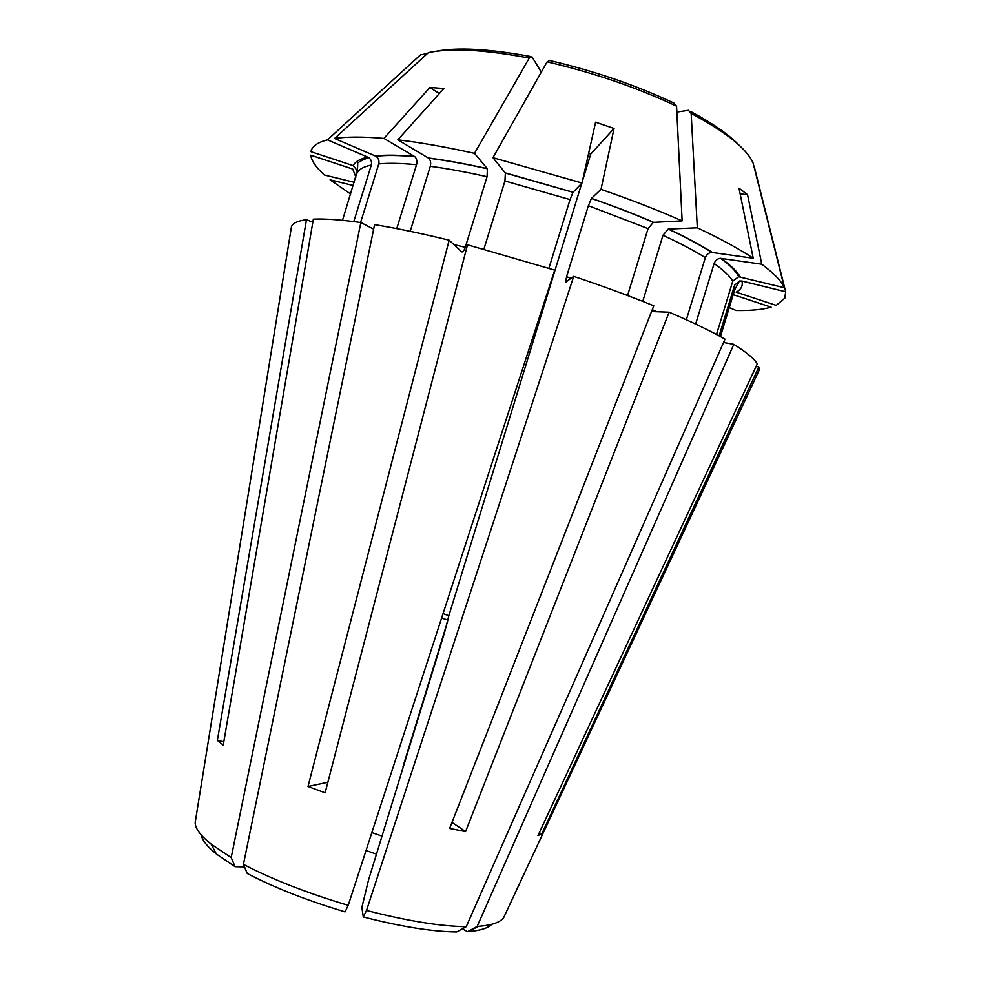 <?xml version="1.0" encoding="UTF-8"?>
<svg xmlns="http://www.w3.org/2000/svg" width="981" height="981" viewBox="0 0 981 981"><rect width="100%" height="100%" fill="white"/><g stroke="black" fill="none" stroke-linecap="round" stroke-linejoin="round"><path stroke-width="1.47" d="M373.638 229.125L360.861 222.528C340.763 219.744 324.919 218.616 313.356 219.143L223.239 745.143L217.365 740.397L306.464 219.707C297.868 220.823 292.89 223.067 291.504 226.439L195.231 822.139M306.464 219.707L312.829 222.233M353.773 221.583L371.309 165.041C371.971 161.951 371.112 159.462 368.721 157.561L327.482 139.854C317.513 142.417 311.995 146.353 310.916 151.663L353.344 165.679L357.391 170.878L342.504 220.32M348.206 905.34L554.719 270.118L467.508 244.796L325.128 792.795L308.009 786.468L449.151 240.173C421.376 233.404 396.52 228.23 374.57 224.624L243.423 864.371L247.249 873.495C274.619 887.793 307.237 900.595 345.091 911.889L348.206 905.34C307.568 893.225 272.632 879.577 243.423 864.371M449.151 240.173L461.646 251.835C462.811 252.362 464.025 250.854 465.276 247.298L453.896 244.6M439.292 93.587L429.911 87.468L443.878 88.486L397.82 139.829L428.587 158.174C430.536 160.087 431.113 162.797 430.303 166.292L410.193 231.32M541.316 72.103L531.96 56.763L529.286 58.063L474.485 153.355L487.422 168.793L487.054 176.727L465.276 247.298M627.582 295.514L648.073 228.61L653.309 222.368L682.126 220.884C657.528 210.032 630.489 199.523 601.01 189.37L591.396 198.456L588.379 205.691L566.552 276.728L565.755 282.111L573.726 276.348L366.514 910.442L363.289 916.965L361.866 907.376L368.549 879.908L444.418 633.039L448.844 615.737L443.044 613.628M451.983 822.409L465.583 831.594L449.629 828.442L653.787 305.802C629.397 295.882 602.714 286.072 573.726 276.348M723.537 342.455L733.813 344.343L477.146 926.456L467.606 931.656L462.284 928.872M539.256 832.832L541.855 833.764L537.956 835.64L757.332 363.779C754.021 358.531 746.185 352.056 733.813 344.343M740.165 193.87L747.559 194.704L761.771 264.208L720.532 258.334C717.54 258.616 715.407 260.333 714.143 263.472L695.639 324.073M747.559 194.704L739.012 188.205L753.224 258.248L711.85 252.436C708.797 252.693 706.627 254.435 705.339 257.635C694.021 250.547 679.907 243.092 662.997 235.268L668.245 229.076L697.319 227.8L691.164 113.428C726.161 132.165 746.811 148.683 753.101 163.018L784.395 287.727L738.681 276.752L732.782 281.142L716.51 334.484M758.006 372.682L759.122 370.303L758.877 366.992L756.155 366.281M720.422 336.593L734.622 290.045L734.585 285.226L719.134 335.894M691.164 113.428L688.429 110.301L676.853 112.092M363.289 916.965C400.763 926.616 431.885 931.619 456.656 931.95L466.233 926.702L725.008 339.132C710.477 330.904 691.838 321.915 669.128 312.191L651.543 311.529M705.339 257.635L686.357 319.769M662.997 235.268L642.751 301.388M588.637 153.367L590.746 154.078L614.057 128.45L595.602 122.196L582.015 183.018L573.002 192.313L570.047 199.584L548.919 268.267M570.047 199.584L504.945 180.97L483.915 249.149M682.126 220.884L676.571 106.156L673.861 103.03C635.884 85.175 594.498 71.012 549.728 60.528L547.104 61.852L492.953 157.671L505.374 173.036L504.945 180.97M429.911 87.468L383.914 138.395L414.804 156.653C416.753 158.554 417.33 161.24 416.533 164.698L396.741 228.61M416.533 164.698C401.045 163.202 388.451 162.944 378.752 163.925L360.603 222.491M327.482 139.854L420.493 54.826L426.71 53.71M353.307 185.519L330.082 179.817L350.658 194.042M217.365 740.397L223.827 741.759M378.752 163.925C379.439 160.725 378.519 158.174 375.993 156.273L334.595 138.468L428.39 52.606C451.027 47.824 484.651 49.639 529.286 58.063M308.009 786.468L327.85 782.286M465.583 831.594L669.128 312.191M729.275 307.556L736.106 310.486C750.723 310.732 762.396 309.628 771.127 307.176L733.212 294.656M447.618 621.378L403.032 766.468M590.746 154.078L582.456 181.044M581.77 183.263L448.844 615.737M785.658 291.774L784.825 298.15L776.179 305.373L736.204 292.166C741.158 289.493 743.083 285.79 741.967 281.032L785.658 291.774L754.683 168.34M541.855 833.764L758.877 366.992M734.585 285.226L739.429 281.007L741.967 281.032M474.485 153.355C445.999 147.015 420.444 142.503 397.82 139.829M355.882 177.218L352.743 169.051L310.769 155.194C311.578 160.982 316.115 167.579 324.368 174.998L354.3 182.331M383.914 138.395C363.129 136.617 346.698 136.641 334.595 138.468M614.057 128.45L601.01 189.37M582.015 183.018L492.953 157.671M784.395 287.727C781.501 281.106 773.96 273.27 761.771 264.208M753.224 258.248C738.84 248.708 720.201 238.555 697.319 227.8M491.751 924.323C487.937 928.198 480.2 930.626 468.526 931.582L467.606 931.656M504.884 915.015L503.768 917.419C500.543 922.287 492.082 925.267 478.385 926.371L477.146 926.456M466.233 926.702C439.966 926.285 406.723 920.865 366.514 910.442M360.861 222.528L231.185 857.59L235.048 866.677L216.36 854.01C207.249 846.652 202.209 840.3 201.228 834.941M235.048 866.677L244.477 866.885M231.185 857.59L211.136 844.15C200.431 835.542 195.109 828.32 195.17 822.495L195.194 822.053M366.023 850.552L376.471 854.108M371.848 832.599L382.014 836.094M371.309 165.041C363.497 166.696 358.788 169.357 357.182 173.024M487.054 176.727C466.257 172.031 447.336 168.56 430.303 166.292M571.089 278.261L566.552 276.728M648.073 228.61L588.379 205.691M732.782 281.142C729.766 276.066 723.561 270.167 714.143 263.472M740.238 276.912C737.234 271.578 730.87 265.397 721.145 258.371M656.829 311.737L652.279 309.665M676.571 106.156C637 87.542 593.836 72.778 547.104 61.852M441.597 618.091L447.925 620.102M653.579 222.331C634.535 214.079 613.848 206.096 591.482 198.37M487.324 168.658C465.644 163.802 445.963 160.246 428.28 157.966M367.863 157.095C359.769 158.91 354.926 161.779 353.344 165.679M414.473 156.433C398.36 154.949 385.3 154.777 375.294 155.905M573.076 192.239L505.276 172.889M712.378 252.473C700.716 245.054 686.099 237.243 668.515 229.039M738.681 276.74C736.265 271.467 730.22 265.336 720.545 258.334M738.362 144.489C728.172 134.103 712.28 123.091 690.673 111.478M530.598 56.493C489.065 48.792 457.404 47.063 435.601 51.343M653.321 222.368C634.351 214.128 613.701 206.157 591.396 198.456M487.434 168.793C465.816 163.962 446.196 160.418 428.574 158.174M368.709 157.549C359.88 161.007 356.213 163.3 357.709 164.403L357.427 170.878M375.993 156.261C385.84 155.059 398.776 155.194 414.804 156.653M505.362 173.024L573.002 192.313M668.233 229.064C685.756 237.243 700.287 245.042 711.85 252.436M734.622 290.045L739.404 281.02M468.526 931.582L478.385 926.371M216.36 854.01L211.136 844.15M503.768 917.419L759.122 370.303M195.17 822.495L291.504 226.439"/></g></svg>
